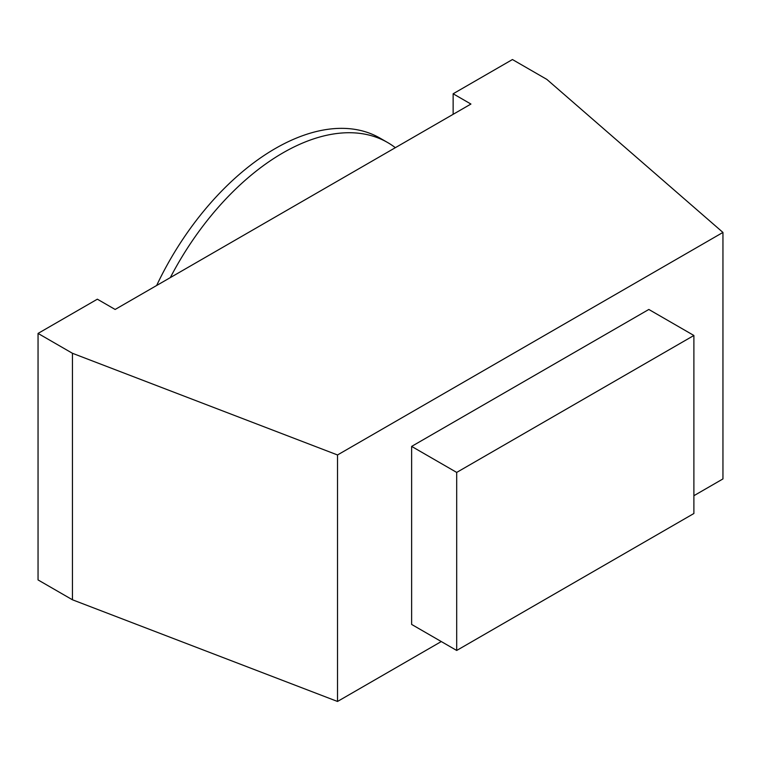 <?xml version="1.0" encoding="UTF-8"?>
<svg xmlns="http://www.w3.org/2000/svg" width="761" height="761" viewBox="0 0 761 761"><rect width="100%" height="100%" fill="white"/><g stroke="black" fill="none" stroke-linecap="round" stroke-linejoin="round"><path stroke-width="1.14" d="M170.331 277.594A209.656 121.047 -60 0 1 282.835 152.932A209.656 121.047 -60 0 1 387.663 142.545A209.656 121.047 -60 0 1 395.34 147.682M156.652 285.489A209.656 121.047 -60 0 1 275.244 148.547A209.656 121.047 -60 0 1 380.072 138.169L387.663 142.545M693.889 495.706L722.95 478.926L722.95 232.428L337.513 454.964L72.447 353.285L38.05 333.423L97.351 299.187L115.139 309.461L470.926 104.048L453.137 93.774L453.137 114.312M441.285 641.552L337.513 701.461L72.447 599.782L38.05 579.93L38.05 333.423M337.513 454.964L337.513 701.461M456.695 650.455L411.634 624.429L411.634 446.403L648.829 309.461L693.889 335.477L456.695 472.419L456.695 650.455L693.889 513.504L693.889 335.477M72.447 353.285L72.447 599.782M722.95 232.428L546.836 79.391L512.438 59.539L453.137 93.774M456.695 472.419L411.634 446.403"/></g></svg>
